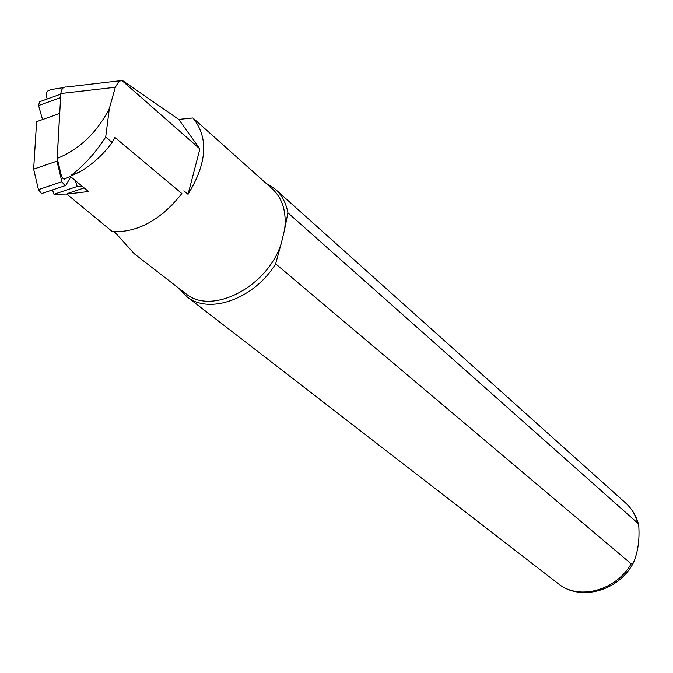 <?xml version="1.0" encoding="UTF-8"?>
<svg xmlns="http://www.w3.org/2000/svg" width="673" height="673" viewBox="0 0 673 673"><rect width="100%" height="100%" fill="white"/><g stroke="black" fill="none" stroke-linecap="round" stroke-linejoin="round"><path stroke-width="1.01" d="M105.695 137.082L112.172 142.474C103.331 154.453 92.714 164.162 80.314 171.607L71.187 175.291C83.948 165.642 95.448 152.906 105.695 137.082L109.363 108.446L115.319 87.263L60.839 93.522L57.205 158.416C79.692 149.17 97.072 132.514 109.363 108.446M57.205 158.416L61.554 176.41L63.312 178.833L64.894 178.934M70.589 176.62L88.474 191.527L66.82 194.093L112.391 231.638C137.696 232.673 160.855 219.978 181.87 193.546L114.89 137.418L112.172 142.474M162.824 213.534L172.608 204.634L181.87 193.546M184.882 292.94L185.992 293.798C211.928 315.612 267.728 286.807 281.272 243.365L284.671 229.249C286.681 211.532 282.382 197.912 271.766 188.381L192.915 117.968C208.79 137.511 207.175 162.967 188.053 194.337L183.872 190.812M134.39 253.847L114.477 231.798M178.774 288.212L187.06 296.827C209.429 314.93 254.436 298.762 275.636 263.833L281.272 243.365M284.671 229.249L287.909 212.811L637.794 523.173L638.702 524.948C639.787 539.426 638.029 552.028 633.402 562.754L631.181 563.823L275.636 263.833M287.909 212.811C286.059 202.766 281.726 194.783 274.904 188.852L266.028 183.249M67.788 193.412L66.82 194.093M63.565 87.599L51.686 89.45L48.717 90.577C46.252 91.25 45.747 94.06 47.194 99.015M115.319 87.263L118.465 82.089L120.61 80.718L122.41 80.474L178.732 119.407L192.915 117.968M66.467 87.01C63.338 86.682 61.462 88.853 60.839 93.522M178.732 119.407L199.898 148.943L188.053 194.337M121.771 80.381L199.898 148.943M66.854 194.034L53.975 194.278L52.528 189.912M33.65 169.15L57.012 161.116L59.678 113.451L36.62 121.653L33.65 169.15L38.454 189.643L41.608 193.588L42.206 193.387M42.542 119.542L38.58 105.552L39.547 101.766L60.806 94.111M82.325 186.404L77.202 186.471L53.975 194.278M57.012 161.116L61.866 181.718L65.003 185.698L65.946 185.083L70.8 176.797M75.216 180.482L77.202 186.471M557.665 583.23L558.708 584.029C579.209 600.442 615.93 590.574 631.181 563.823M637.794 523.173C635.505 514.811 631.257 507.913 625.049 502.487L276.039 189.87M61.866 181.718L38.454 189.643M60.612 97.635L38.58 105.552M64.305 179.144L80.314 171.607M185.992 293.798L133.885 253.46M633.411 562.754C619.236 590.558 581.018 601.729 558.708 584.029L187.06 296.827M625.049 502.487C631.821 508.443 636.372 515.93 638.711 524.948M120.745 80.667L66.568 87.002M67.78 193.412L84.15 187.927M41.608 193.588L65.003 185.698"/></g></svg>
